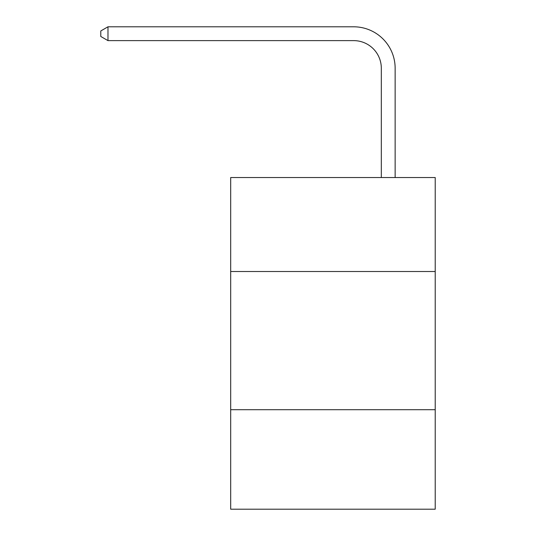 <?xml version="1.0" encoding="UTF-8"?>
<svg xmlns="http://www.w3.org/2000/svg" width="536" height="536" viewBox="0 0 536 536"><rect width="100%" height="100%" fill="white"/><g stroke="black" fill="none" stroke-linecap="round" stroke-linejoin="round"><path stroke-width="0.8" d="M435.212 271.511L435.212 177.537L230.688 177.537L230.688 271.511L435.212 271.511L435.212 509.2L230.688 509.2L230.688 271.511M435.212 409.705L230.688 409.705M381.317 177.537L381.317 68.26A27.638 27.638 0 0 0 353.68 40.622L107.977 40.622L100.788 36.475L100.788 30.947L107.977 26.8L353.68 26.8A41.46 41.46 0 0 1 395.139 68.26L395.139 177.537M381.317 68.26A27.638 27.638 0 0 0 353.68 40.622A27.638 27.638 0 0 1 381.317 68.26A27.638 27.638 0 0 0 353.68 40.622A27.638 27.638 0 0 1 381.317 68.26A27.638 27.638 0 0 0 353.68 40.622A27.638 27.638 0 0 1 381.317 68.26A27.638 27.638 0 0 0 353.68 40.622A27.638 27.638 0 0 1 381.317 68.26A27.638 27.638 0 0 0 353.68 40.622A27.638 27.638 0 0 1 381.317 68.26A27.638 27.638 0 0 0 353.68 40.622A27.638 27.638 0 0 1 381.317 68.26A27.638 27.638 0 0 0 353.68 40.622A27.638 27.638 0 0 1 381.317 68.26A27.638 27.638 0 0 0 353.68 40.622A27.638 27.638 0 0 1 381.317 68.26A27.638 27.638 0 0 0 353.68 40.622A27.638 27.638 0 0 1 381.317 68.26A27.638 27.638 0 0 0 353.68 40.622A27.638 27.638 0 0 1 381.317 68.26A27.638 27.638 0 0 0 353.68 40.622A27.638 27.638 0 0 1 381.317 68.26A27.638 27.638 0 0 0 353.68 40.622A27.638 27.638 0 0 1 381.317 68.26A27.638 27.638 0 0 0 353.68 40.622M107.977 40.622L107.977 26.8L353.68 26.8"/></g></svg>
